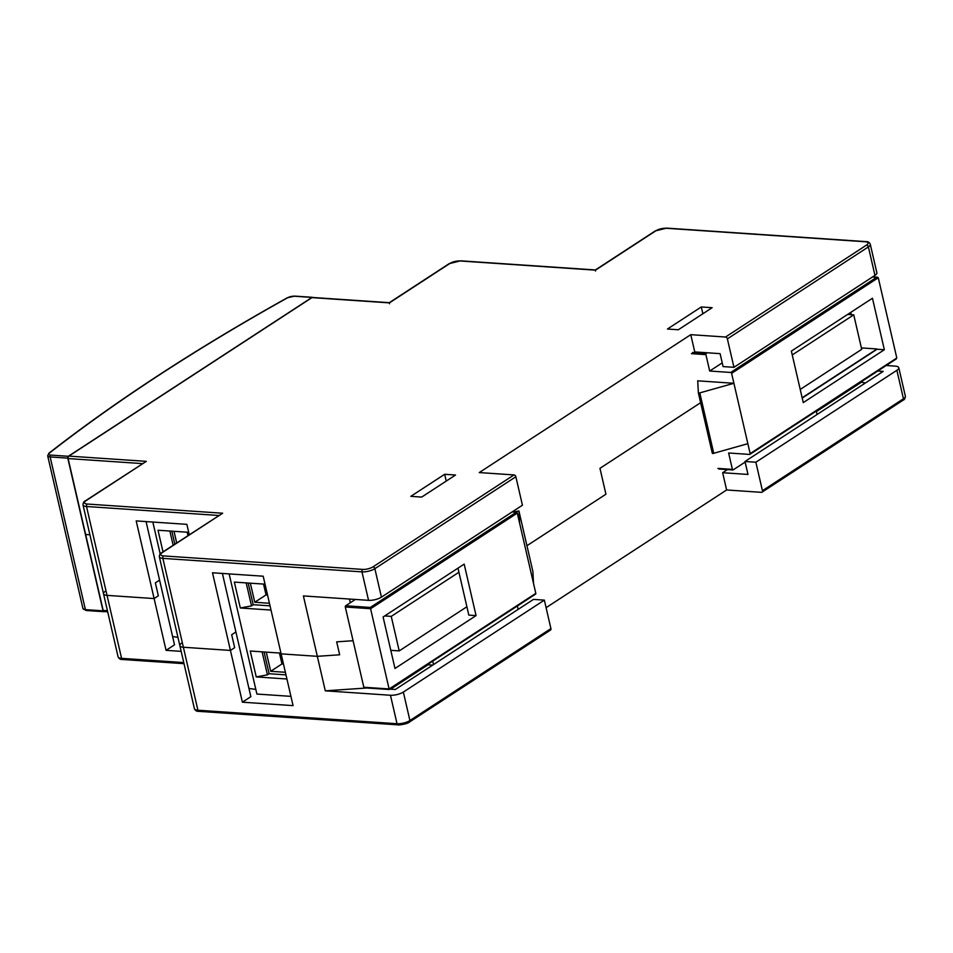 <?xml version="1.0" encoding="UTF-8"?>
<svg xmlns="http://www.w3.org/2000/svg" width="953" height="953" viewBox="0 0 953 953"><rect width="100%" height="100%" fill="white"/><g stroke="black" fill="none" stroke-linecap="round" stroke-linejoin="round"><path stroke-width="1.43" d="M694.761 351.919L720.099 353.646L723.089 366.583L733.953 367.322L874.949 275.381A9.387 3.133 167 0 0 876.867 272.784L870.292 244.313A9.387 3.133 167 0 1 868.386 246.91L727.377 338.851A1.882 1.31 -123.1 0 0 725.531 337.028L690.77 334.67L694.761 351.919M690.77 334.67L479.264 472.569L514.012 474.928A1.882 1.31 56.9 0 1 515.859 476.75L522.435 505.221L381.426 597.15A9.387 3.133 167 0 1 368.549 600.342L303.388 595.923L317.325 656.319L281.123 653.865L263.195 576.208L212.507 572.777L230.435 650.434L183.369 647.242A9.387 3.133 167 0 1 179.867 645.669A9.387 3.133 -13 0 0 183.369 647.242L230.435 650.434L242.396 702.194L293.071 705.637L281.123 653.865L317.325 656.319L339.661 654.794L317.325 656.319L325.295 690.83L366.869 687.983M349.477 599.044L350.323 602.725M605.929 494.214L526.938 545.712L605.929 494.214L599.961 468.328L605.929 494.214M599.961 468.328L700.634 402.69L599.961 468.328M727.377 338.851L733.953 367.322M142.485 463.611L68.116 458.572A1.882 1.191 -86.1 0 1 68.854 456.106L311.941 297.622A1.882 1.191 -86.1 0 1 312.477 297.467L389.324 302.673L449.149 263.671A1.882 1.31 56.9 0 1 449.768 263.516A7.517 2.502 167 0 1 460.073 260.967L595.482 270.152L655.831 230.805A7.517 2.502 167 0 1 666.135 228.255L865.253 241.752A7.517 2.502 167 0 1 866.539 245.088L725.531 337.028M701.289 306.961L712.153 307.7L678.31 329.762L667.445 329.023L701.289 306.961L702.861 313.751M444.658 474.284L455.522 475.023L421.679 497.085L410.814 496.346L444.658 474.284L446.23 481.074M336.671 641.845L339.661 654.794L336.671 641.845L353.086 640.726L336.671 641.845M68.116 458.572L85.651 534.502L89.904 534.788L85.651 534.502L103.174 610.432L107.439 610.718M189.266 534.74L186.859 524.353L136.184 520.91L154.112 598.567L107.046 595.375A9.387 3.133 167 0 1 103.532 593.814A9.387 3.133 -13 0 0 107.046 595.375L154.112 598.567L166.06 650.339L181.177 651.364M222.394 573.444L235.915 631.97L231.686 634.734L234.664 647.671L230.435 650.434L234.664 647.671L231.686 634.734L235.915 631.97L250.853 696.679L242.396 702.194M146.071 521.589L159.58 580.115L155.351 582.867L158.341 595.804L154.112 598.567L158.341 595.804L155.351 582.867L159.58 580.115L174.518 644.824L166.06 650.339M515.859 476.75L374.863 568.679A9.387 3.133 167 0 1 361.973 571.871L162.856 558.375A9.387 3.133 167 0 1 159.342 556.802C159.425 554.586 160.211 553.228 161.676 552.728L222.657 513.226L87.259 504.042A7.517 2.502 167 0 1 85.973 500.706L146.321 461.359L68.854 456.106M595.554 271.045L595.482 270.152L595.554 271.045M311.941 297.622L389.42 302.875L389.503 303.757L389.42 302.875L449.768 263.516M218.809 515.478L86.52 506.508A9.387 3.133 167 0 1 83.018 504.947C83.102 502.731 83.876 501.373 85.353 500.861L146.321 461.359M428.064 664.777L390.647 689.174M877.725 371.027L883.181 371.396L744.996 461.49L747.986 474.439L722.648 472.712L727.437 469.591M860.714 382.117L865.491 382.939M860.833 382.618L816.399 411.589M181.773 643.072A9.387 3.133 -13 0 0 179.867 645.669L194.4 708.663A9.387 3.133 -13 0 0 197.914 710.223L397.032 723.72A9.387 3.133 -13 0 0 409.921 720.539L550.917 628.599L544.354 600.128L533.489 599.389L395.304 689.495L389.837 689.114M546.093 607.68L726.627 489.973L722.648 472.712M550.917 628.599A1.882 1.31 56.9 0 1 550.5 630.076L409.492 722.017A1.882 1.31 56.9 0 0 409.921 720.539L403.345 692.069A9.387 3.133 -13 0 1 390.456 695.249L325.295 690.83M726.627 489.973L761.387 492.332A1.882 1.31 -123.1 0 0 762.436 490.7L755.86 462.229L744.996 461.49M762.436 490.7L903.444 398.771L896.868 370.3L755.86 462.229M896.868 370.3A9.387 3.133 -13 0 0 898.774 367.691A9.387 3.133 -13 0 0 895.26 366.131L886.183 365.511M544.354 600.128L403.345 692.069M105.438 591.205A9.387 3.133 -13 0 0 103.532 593.814L83.018 504.947M104.711 611.421A1.882 1.191 -86.1 0 1 104.175 611.564A1.882 1.191 -86.1 0 1 103.174 610.432M263.826 585.345A9.387 5.956 93.9 0 0 265.673 586.917M279.765 654.366A9.387 5.956 93.9 0 0 281.6 655.95M265.029 584.177L234.343 582.092L240.323 607.978L271.009 610.063M270.033 605.846L253.176 604.702L248.173 583.033M246.196 582.902L251.509 605.894L240.323 607.978M253.319 604.714L251.509 605.894M280.944 653.115L250.258 651.03L256.238 676.916L286.924 679.001M285.971 674.879L269.115 673.735L264.088 651.971M262.111 651.84L267.424 674.831L256.238 676.916M269.115 673.735L267.424 674.831M250.353 583.176L254.761 602.26L269.437 603.261M263.528 584.07L266.042 594.91L267.531 595.017M266.268 652.114L270.688 671.293L285.376 672.282M279.455 653.008L281.969 663.931L283.47 664.038M229.149 573.909L256.893 694.046L290.927 696.357M266.042 594.91L254.761 602.26M281.969 663.931L270.688 671.293M248.947 688.447L255.821 689.424M104.211 611.564L104.187 611.588A1.406 0.893 93.9 0 1 103.794 611.695L86.151 610.504L82.947 608.55L47.686 455.832A6.576 2.192 -13 0 0 50.14 456.928L85.401 609.646A6.576 2.192 167 0 1 82.947 608.55M312.775 297.491A1.406 0.893 93.9 0 0 311.988 297.419L68.33 456.284A1.406 0.893 93.9 0 0 67.782 458.119L103.043 610.837A1.406 0.893 93.9 0 0 103.794 611.695M800.222 389.443L861.715 349.346L853.745 314.835L847.646 314.43M792.253 354.933L853.745 314.835M791.371 351.109L803.26 402.595L884.348 349.739L872.46 298.241L791.371 351.109M802.152 397.782L877.034 348.965L861.381 347.905M745.139 462.086L733.167 469.889A0.941 0.596 93.9 0 1 732.404 469.388L728.628 452.997L749.618 454.426A0.941 0.655 -123.1 0 0 750.166 453.711L731.594 373.266A0.941 0.655 -123.1 0 0 730.701 372.456L709.699 371.027L722.231 362.867M750.154 453.604L896.797 357.994L895.701 359.174L896.797 357.994L878.273 277.752L876.784 277.216L730.701 372.456M884.348 349.739L877.105 349.239L802.212 398.068M850.779 312.381L851.303 314.669M816.28 411.088L817.078 414.495M699.049 393.101L733.905 383.285L697.715 380.831L698.37 392.922L712.665 453.485L698.728 393.089M692.521 352.479L706.28 353.408L707.257 352.777M750.166 453.711L747.855 443.681L712.999 453.497M733.905 383.285L731.594 373.266M712.665 453.485L698.37 392.922L712.32 453.306M709.699 371.027L705.911 354.635A0.941 0.596 93.9 0 1 706.28 353.408M731.63 373.362L878.273 277.752L872.591 276.93M457.976 568.155L458.929 572.253L391.242 616.377L384.69 615.936M458.929 572.253L466.899 606.763L399.212 650.899L390.79 650.327M399.212 650.899L391.242 616.377M466.899 606.763L468.816 615.114L476.059 615.602L464.171 564.116L383.094 616.984L394.983 668.47L476.059 615.602M512.178 511.916L516.371 512.19A0.941 0.655 56.9 0 1 517.265 513.012L535.836 593.445A0.941 0.655 56.9 0 1 535.288 594.16M364.594 687.732A0.941 0.596 -86.1 0 1 363.82 687.244L345.296 607.001A0.941 0.596 -86.1 0 1 345.665 605.774L370.288 607.442L389.205 689.4M345.665 605.774L355.362 599.449M517.265 513.012L519.576 523.03L518.92 510.951L513.464 511.999M432.722 665.087L427.266 664.717M432.745 661.144L433.532 664.563M532.858 571.335L518.909 510.939L532.858 571.335L533.525 583.427L535.836 593.445M517.348 605.989L518.075 609.134A0.941 0.596 93.9 0 1 518.11 609.42M187.491 533.477A9.387 5.956 93.9 0 0 189.028 534.895M188.706 532.31L158.007 530.237L163.011 551.858M174.84 544.139L171.85 531.166M169.872 531.035L173.148 545.247M174.018 531.321L176.698 542.936M187.205 532.215L187.979 535.574M152.825 522.041L160.199 553.979M172.624 636.58L177.937 637.343M514.012 474.928L373.016 566.856A7.517 2.502 167 0 1 362.7 569.406L163.582 555.909A7.517 2.502 167 0 1 162.308 552.573L222.657 513.226M866.539 245.088A1.882 1.31 -123.1 0 1 868.386 246.91L874.949 275.381M373.016 566.856A1.882 1.31 -123.1 0 1 374.863 568.679L381.426 597.15M362.7 569.406A1.882 1.191 -86.1 0 0 361.973 571.871L368.549 600.342M163.582 555.909A1.882 1.191 -86.1 0 0 162.856 558.375L197.914 710.223A1.882 1.191 93.9 0 0 198.915 711.367C196.723 711.498 195.222 710.604 194.4 708.663M87.259 504.042A1.882 1.191 -86.1 0 0 86.52 506.508L121.579 658.356L183.762 662.573M161.676 552.728A1.882 1.31 56.9 0 1 162.308 552.573M449.149 263.671L460.609 260.824L595.375 269.961L655.199 230.96A1.882 1.31 56.9 0 1 655.831 230.805M655.199 230.96L666.659 228.112A1.882 1.191 93.9 0 0 666.135 228.255M870.292 244.313C869.47 242.372 867.969 241.466 865.777 241.609A1.882 1.191 93.9 0 0 865.253 241.752M85.353 500.861A1.882 1.31 56.9 0 1 85.973 500.706M905.35 396.162C905.267 398.378 904.492 399.736 903.015 400.248A1.882 1.31 56.9 0 0 903.444 398.771A9.387 3.133 -13 0 0 905.35 396.162L898.774 367.691M198.915 711.367L398.032 724.864A1.882 1.191 93.9 0 1 397.032 723.72L390.456 695.249M118.077 656.796A9.387 3.133 -13 0 0 121.579 658.356A1.882 1.191 93.9 0 0 122.58 659.5C120.4 659.643 118.887 658.737 118.077 656.796L103.532 593.814M49.473 453.032A1.406 1.084 -128 0 0 48.913 453.211C116.421 400.594 195.877 348.786 287.27 297.801A1.406 0.87 60.9 0 1 287.651 297.741A1697.341 565.641 167 0 0 49.473 453.032A5.17 1.727 -13 0 0 50.688 455.081A1.406 0.893 -86.1 0 0 50.14 456.928L67.782 458.119M103.043 610.837L85.401 609.646A1.406 0.893 93.9 0 0 86.151 610.504M68.33 456.284L50.688 455.081M287.651 297.741A5.17 1.727 -13 0 1 294.346 296.216L311.988 297.419M294.346 296.216A1.406 0.893 -86.1 0 1 295.12 296.276M713.761 453.402L699.824 393.005M732.404 469.388L717.931 468.411M691.437 353.658L705.911 354.635M363.82 687.244L389.169 688.959L535.812 593.35M517.288 513.107L370.646 608.717L345.296 607.001M516.371 512.19L370.288 607.442M159.342 556.802L179.867 645.669M865.777 241.609L666.659 228.112M903.015 400.248L762.007 492.177M398.032 724.864C397.604 725.34 407.681 724.089 409.492 722.017M107.689 611.802L104.175 611.564M184.012 663.669L122.58 659.5M264.243 587.143L265.744 587.251M280.182 656.176L281.683 656.272M48.913 453.211L47.686 455.832M312.381 297.3L294.739 296.109L287.27 297.801M749.94 454.343L896.285 358.936M877.356 277.156L872.722 276.846M732.905 469.96L718.836 469.007M535.61 594.088L389.253 689.495L364.32 687.816"/></g></svg>
